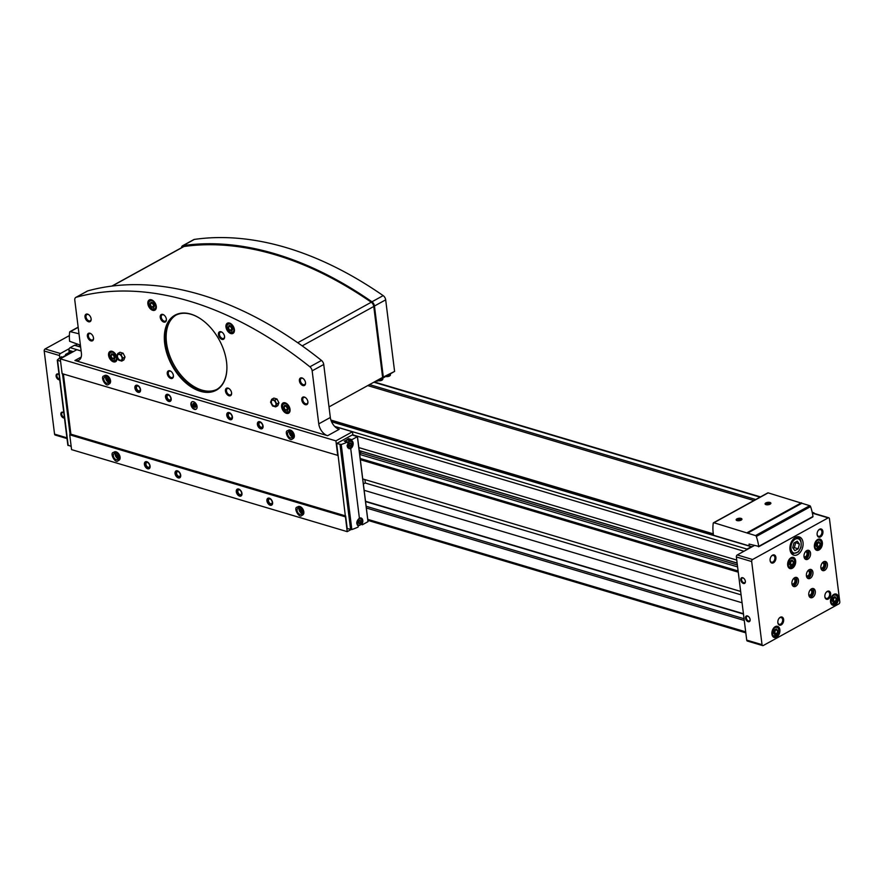 <?xml version="1.0" encoding="UTF-8"?>
<svg xmlns="http://www.w3.org/2000/svg" width="884" height="884" viewBox="0 0 884 884"><rect width="100%" height="100%" fill="white"/><g stroke="black" fill="none" stroke-linecap="round" stroke-linejoin="round"><path stroke-width="1.33" d="M789.268 564.058L790.02 561.097L792.108 559.948L793.445 561.76L792.705 564.721L790.616 565.87L789.268 564.058M773.511 632.988L774.251 630.027L776.34 628.878L777.688 630.69L776.937 633.651L774.848 634.8L773.511 632.988M815.987 545.771L816.739 542.809L818.827 541.66L820.164 543.472L819.413 546.434L817.324 547.583L815.987 545.771M832.109 600.722L832.85 597.75L834.938 596.601L836.286 598.413L835.535 601.385L833.446 602.534L832.109 600.722M792.716 547.737L793.909 542.997L797.246 541.152L799.39 544.058L798.197 548.798L794.86 550.644L792.716 547.737M762.66 645.596A1.591 1.05 -73.4 0 1 762.03 644.668L751.676 561.539A1.591 1.05 -73.4 0 1 752.582 559.506L828.186 517.869A1.591 1.05 -73.4 0 1 829.446 518.709L839.8 601.849A1.591 1.05 -73.4 0 1 838.894 603.882L763.29 645.508A1.591 1.05 -73.4 0 1 762.66 645.596L747.345 641.044A1.591 1.05 -73.4 0 1 746.715 640.115L736.361 556.975A1.591 1.05 -73.4 0 1 737.267 554.942L746.074 550.091A2.122 1.392 -73.4 0 1 746.969 549.097L751.312 546.699A1.061 0.696 -73.4 0 1 751.997 546.831L754.229 545.605M746.074 550.091L751.997 546.831M812.473 513.538L812.871 513.317A1.591 1.05 -73.4 0 1 813.501 513.228L828.816 517.781M812.374 513.074L812.805 512.842A2.122 1.392 -73.4 0 1 813.656 512.72A2.122 1.392 -73.4 0 1 814.385 513.493M69.173 352.451L68.919 350.362A2.122 1.392 -73.4 0 1 69.228 348.661A2.122 1.392 -73.4 0 1 70.123 347.655L74.466 345.268A1.061 0.696 -73.4 0 1 75.151 345.401M736.748 560.069L358.827 447.591M744.262 620.457L366.341 507.991M744.052 618.734L366.131 506.267M737.355 564.964L360.23 452.73L360.473 454.663L359.755 455.05M740.648 591.418L362.727 478.94M738.25 572.158L360.329 459.691M738.096 570.965L360.186 458.487M737.599 566.898L360.473 454.663M75.284 345.324L77.383 344.174M59.814 357.909L59.515 355.545A1.591 1.05 -73.4 0 1 60.421 353.512L69.228 348.661M67.029 438.574L55.184 435.05A1.591 1.05 -73.4 0 1 54.554 434.121L44.2 350.992A1.591 1.05 -73.4 0 1 45.106 348.959L69.383 335.589M59.692 379.722A3.182 1.989 61.2 0 1 56.123 376.252A3.182 1.989 61.2 0 1 58.896 374.407A3.182 1.989 61.2 0 1 59.051 374.529A2.608 1.635 61.2 0 0 57.537 374.341A2.608 1.635 61.2 0 0 57.206 377.081A2.608 1.635 61.2 0 0 59.615 379.037M64.455 417.955A3.182 1.989 61.2 0 1 60.886 414.474A3.182 1.989 61.2 0 1 63.659 412.64A3.182 1.989 61.2 0 1 63.814 412.751A2.608 1.635 61.2 0 0 62.3 412.563A2.608 1.635 61.2 0 0 61.968 415.314A2.608 1.635 61.2 0 0 64.366 417.259M745.356 581.285A3.182 1.989 61.2 0 1 745.378 581.473A3.182 1.989 61.2 0 1 743.024 583.307A3.182 1.989 61.2 0 1 740.748 579.175A3.182 1.989 61.2 0 1 743.554 578.169A3.182 1.989 61.2 0 1 745.356 581.285A2.608 1.635 61.2 0 1 744.715 582.666A2.608 1.635 61.2 0 1 742.019 581.175A2.608 1.635 61.2 0 1 742.195 578.103A2.608 1.635 61.2 0 1 743.709 578.291M750.118 619.507A3.182 1.989 61.2 0 1 750.14 619.706A3.182 1.989 61.2 0 1 747.787 621.529A3.182 1.989 61.2 0 1 745.51 617.397A3.182 1.989 61.2 0 1 748.317 616.391A3.182 1.989 61.2 0 1 750.118 619.507A2.608 1.635 61.2 0 1 749.466 620.888A2.608 1.635 61.2 0 1 746.781 619.397A2.608 1.635 61.2 0 1 746.958 616.325A2.608 1.635 61.2 0 1 748.472 616.513M817.722 539.461A5.834 3.834 106.6 0 0 814.385 545.284A5.834 3.834 106.6 0 0 816.717 550.301A5.834 3.834 106.6 0 0 822.054 545.804A5.834 3.834 106.6 0 0 820.043 539.13A5.834 3.834 106.6 0 0 817.722 539.461M775.246 626.668A5.834 3.834 106.6 0 0 771.909 632.502A5.834 3.834 106.6 0 0 774.24 637.519A5.834 3.834 106.6 0 0 779.577 633.021A5.834 3.834 106.6 0 0 777.566 626.336A5.834 3.834 106.6 0 0 775.246 626.668M791.014 557.738A5.834 3.834 106.6 0 0 787.666 563.572A5.834 3.834 106.6 0 0 790.009 568.589A5.834 3.834 106.6 0 0 795.346 564.091A5.834 3.834 106.6 0 0 793.335 557.406A5.834 3.834 106.6 0 0 791.014 557.738M833.844 594.402A5.834 3.834 106.6 0 0 830.507 600.236A5.834 3.834 106.6 0 0 832.839 605.242A5.834 3.834 106.6 0 0 838.176 600.755A5.834 3.834 106.6 0 0 836.165 594.07A5.834 3.834 106.6 0 0 833.844 594.402M795.445 537.439A9.536 6.276 106.6 0 0 789.976 546.975A9.536 6.276 106.6 0 0 793.788 555.174A9.536 6.276 106.6 0 0 802.528 547.826A9.536 6.276 106.6 0 0 799.235 536.886A9.536 6.276 106.6 0 0 795.445 537.439M780.263 617.275A4.243 2.785 106.6 0 0 779.003 618.413A4.243 2.785 106.6 0 0 777.821 622.391A4.243 2.785 106.6 0 0 781.058 624.999A4.243 2.785 106.6 0 0 783.644 619.596A4.243 2.785 106.6 0 0 780.263 617.275M772.528 555.163A4.243 2.785 106.6 0 0 771.257 556.301A4.243 2.785 106.6 0 0 770.074 560.279A4.243 2.785 106.6 0 0 773.323 562.876A4.243 2.785 106.6 0 0 775.909 557.484A4.243 2.785 106.6 0 0 772.528 555.163M819.545 529.262A4.243 2.785 106.6 0 0 818.286 530.411A4.243 2.785 106.6 0 0 817.103 534.378A4.243 2.785 106.6 0 0 820.352 536.986A4.243 2.785 106.6 0 0 822.927 531.593A4.243 2.785 106.6 0 0 819.545 529.262M827.291 591.374A4.243 2.785 106.6 0 0 826.021 592.523A4.243 2.785 106.6 0 0 824.838 596.49A4.243 2.785 106.6 0 0 828.087 599.098A4.243 2.785 106.6 0 0 830.673 593.705A4.243 2.785 106.6 0 0 827.291 591.374M811.512 588.832A4.774 3.138 106.6 0 0 808.772 593.606A4.774 3.138 106.6 0 0 810.683 597.706A4.774 3.138 106.6 0 0 815.048 594.026A4.774 3.138 106.6 0 0 813.402 588.567A4.774 3.138 106.6 0 0 811.512 588.832M823.601 561.76A4.774 3.138 106.6 0 0 820.86 566.522A4.774 3.138 106.6 0 0 822.772 570.622A4.774 3.138 106.6 0 0 827.137 566.953A4.774 3.138 106.6 0 0 825.49 561.484A4.774 3.138 106.6 0 0 823.601 561.76M806.749 550.61A4.774 3.138 106.6 0 0 804.009 555.384A4.774 3.138 106.6 0 0 805.921 559.484A4.774 3.138 106.6 0 0 810.285 555.804A4.774 3.138 106.6 0 0 808.639 550.334A4.774 3.138 106.6 0 0 806.749 550.61M794.661 577.694A4.774 3.138 106.6 0 0 791.92 582.457A4.774 3.138 106.6 0 0 793.832 586.567A4.774 3.138 106.6 0 0 798.197 582.888A4.774 3.138 106.6 0 0 796.55 577.418A4.774 3.138 106.6 0 0 794.661 577.694M809.125 569.727A4.774 3.138 106.6 0 0 806.396 574.49A4.774 3.138 106.6 0 0 808.308 578.6A4.774 3.138 106.6 0 0 812.672 574.92A4.774 3.138 106.6 0 0 811.026 569.451A4.774 3.138 106.6 0 0 809.125 569.727M806.385 575.606A2.608 1.713 106.6 0 0 806.893 575.915A2.608 1.713 106.6 0 0 809.28 573.915A2.608 1.713 106.6 0 0 808.385 570.92A2.608 1.713 106.6 0 0 807.788 570.909M806.462 576.136A3.182 2.088 106.6 0 0 810.053 574.136A3.182 2.088 106.6 0 0 808.142 570.5M807.545 578.191A4.774 3.138 106.6 0 0 811.059 574.434A4.774 3.138 106.6 0 0 810.175 569.373M791.92 583.573A2.608 1.713 106.6 0 0 792.429 583.882A2.608 1.713 106.6 0 0 794.815 581.882A2.608 1.713 106.6 0 0 793.909 578.887A2.608 1.713 106.6 0 0 793.313 578.876M791.987 584.114A3.182 2.088 106.6 0 0 795.589 582.103A3.182 2.088 106.6 0 0 793.666 578.467M793.081 586.158A4.774 3.138 106.6 0 0 796.594 582.401A4.774 3.138 106.6 0 0 795.699 577.34M804.009 556.489A2.608 1.713 106.6 0 0 804.517 556.809A2.608 1.713 106.6 0 0 806.904 554.798A2.608 1.713 106.6 0 0 805.998 551.815A2.608 1.713 106.6 0 0 805.401 551.793M804.075 557.03A3.182 2.088 106.6 0 0 807.678 555.03A3.182 2.088 106.6 0 0 805.755 551.384M805.169 559.075A4.774 3.138 106.6 0 0 808.683 555.329A4.774 3.138 106.6 0 0 807.788 550.268M820.849 567.639A2.608 1.713 106.6 0 0 821.369 567.948A2.608 1.713 106.6 0 0 823.755 565.937A2.608 1.713 106.6 0 0 822.849 562.953A2.608 1.713 106.6 0 0 822.253 562.942M820.927 568.169A3.182 2.088 106.6 0 0 824.529 566.169A3.182 2.088 106.6 0 0 822.606 562.533M822.021 570.224A4.774 3.138 106.6 0 0 825.534 566.467A4.774 3.138 106.6 0 0 824.639 561.406M808.761 594.722A2.608 1.713 106.6 0 0 809.28 595.031A2.608 1.713 106.6 0 0 811.667 593.02A2.608 1.713 106.6 0 0 810.761 590.037A2.608 1.713 106.6 0 0 810.164 590.015M808.838 595.252A3.182 2.088 106.6 0 0 812.44 593.252A3.182 2.088 106.6 0 0 810.518 589.606M809.932 597.297A4.774 3.138 106.6 0 0 813.446 593.551A4.774 3.138 106.6 0 0 812.551 588.49M824.827 596.302A3.525 2.321 106.6 0 0 826.242 598.424A3.525 2.321 106.6 0 0 829.468 595.706A3.525 2.321 106.6 0 0 828.253 591.672A3.525 2.321 106.6 0 0 826.849 591.871A3.525 2.321 106.6 0 0 825.91 592.678M817.092 534.179A3.525 2.321 106.6 0 0 818.507 536.312A3.525 2.321 106.6 0 0 821.722 533.593A3.525 2.321 106.6 0 0 820.518 529.56A3.525 2.321 106.6 0 0 819.114 529.759A3.525 2.321 106.6 0 0 818.175 530.566M770.074 560.08A3.525 2.321 106.6 0 0 771.478 562.202A3.525 2.321 106.6 0 0 774.704 559.484A3.525 2.321 106.6 0 0 773.489 555.45A3.525 2.321 106.6 0 0 772.086 555.649A3.525 2.321 106.6 0 0 771.146 556.456M777.809 622.192A3.525 2.321 106.6 0 0 779.213 624.314A3.525 2.321 106.6 0 0 782.439 621.607A3.525 2.321 106.6 0 0 781.224 617.562A3.525 2.321 106.6 0 0 779.821 617.761A3.525 2.321 106.6 0 0 778.881 618.579M795.125 542.323L799.39 544.058M795.567 542.92L794.373 547.66L798.197 548.798M794.373 547.66L793.147 548.334M833.667 597.308L836.286 598.413M833.988 597.739L833.236 600.7L835.535 601.385M833.236 600.7L832.43 601.142M817.545 542.356L820.164 543.472M817.866 542.787L817.125 545.748L819.413 546.434M817.125 545.748L816.308 546.202M775.069 629.574L777.688 630.69M775.39 630.005L774.638 632.966L776.937 633.651M774.638 632.966L773.82 633.419M790.837 560.644L793.445 561.76M791.158 561.075L790.406 564.036L792.705 564.721M790.406 564.036L789.589 564.489M78.985 333.787L70.3 331.666A1.061 0.663 -118.8 0 0 69.659 332.119A38.167 23.923 -118.8 0 0 69.626 341.301L79.416 344.782L79.88 346.694M812.584 516.941L812.971 516.499A38.167 23.923 -118.8 0 0 810.573 506.598A1.061 0.663 -118.8 0 0 809.755 505.703L768.163 492.863A1.061 0.663 -118.8 0 0 767.533 493.217M749.068 545.848L749.068 544.069L758.715 546.378A38.167 23.923 -118.8 0 0 756.306 536.477A1.061 0.663 -118.8 0 0 755.489 535.582L713.907 522.742A1.061 0.663 -118.8 0 0 713.255 523.184A38.167 23.923 -118.8 0 0 713.233 533.406L713.465 535.251M741.146 520.112A2.917 1.216 172.9 0 1 736.538 520.367A2.917 1.216 172.9 0 1 738.891 518.278A2.917 1.216 172.9 0 1 741.676 519.726A2.917 1.216 172.9 0 1 741.146 520.112M770.086 504.178A2.917 1.216 172.9 0 1 765.478 504.433A2.917 1.216 172.9 0 1 767.82 502.344A2.917 1.216 172.9 0 1 770.616 503.792A2.917 1.216 172.9 0 1 770.086 504.178M747.488 533.207L801.755 503.327M753.908 500.532L367.711 385.59L753.908 500.521M713.289 533.848L330.903 420.055M765.621 504.51A2.652 1.105 172.9 0 1 765.378 504.123A2.652 1.105 172.9 0 1 767.864 502.687A2.652 1.105 172.9 0 1 770.638 503.46A2.652 1.105 172.9 0 1 770.494 503.902M766.019 504.653A2.652 1.105 172.9 0 1 770.141 504.145M769.312 504.499L766.782 504.786M736.681 520.444A2.652 1.105 172.9 0 1 736.438 520.057A2.652 1.105 172.9 0 1 738.936 518.621A2.652 1.105 172.9 0 1 741.698 519.394A2.652 1.105 172.9 0 1 741.554 519.836M737.079 520.588A2.652 1.105 172.9 0 1 741.212 520.079M740.372 520.433L737.842 520.731M290.04 409.336A5.834 3.658 61.2 0 1 288.637 413.193A5.834 3.658 61.2 0 1 282.626 409.844A5.834 3.658 61.2 0 1 283.013 402.971A5.834 3.658 61.2 0 1 287.278 404.076A5.834 3.658 61.2 0 1 290.04 409.336M234.393 329.555A5.834 3.658 61.2 0 1 232.989 333.412A5.834 3.658 61.2 0 1 226.978 330.063A5.834 3.658 61.2 0 1 227.365 323.201A5.834 3.658 61.2 0 1 231.63 324.306A5.834 3.658 61.2 0 1 234.393 329.555M156.291 306.317A5.834 3.658 61.2 0 1 154.888 310.173A5.834 3.658 61.2 0 1 148.877 306.825A5.834 3.658 61.2 0 1 149.263 299.952A5.834 3.658 61.2 0 1 153.529 301.057A5.834 3.658 61.2 0 1 156.291 306.317M116.997 357.843A5.834 3.658 61.2 0 1 115.594 361.689A5.834 3.658 61.2 0 1 109.583 358.351A5.834 3.658 61.2 0 1 109.97 351.478A5.834 3.658 61.2 0 1 114.235 352.583A5.834 3.658 61.2 0 1 116.997 357.843M226.547 361.921A42.83 26.852 61.2 0 1 226.801 364.562A42.83 26.852 61.2 0 1 195.154 389.214A42.83 26.852 61.2 0 1 164.512 333.577A42.83 26.852 61.2 0 1 202.281 320.019A42.83 26.852 61.2 0 1 226.547 361.921M173.397 375.545A4.243 2.663 61.2 0 1 173.419 375.799A4.243 2.663 61.2 0 1 170.28 378.242A4.243 2.663 61.2 0 1 167.253 372.739A4.243 2.663 61.2 0 1 170.988 371.391A4.243 2.663 61.2 0 1 173.397 375.545A3.525 2.21 61.2 0 1 172.524 377.446A3.525 2.21 61.2 0 1 168.888 375.424A3.525 2.21 61.2 0 1 169.12 371.28A3.525 2.21 61.2 0 1 171.187 371.545M231.586 392.861A4.243 2.663 61.2 0 1 231.608 393.126A4.243 2.663 61.2 0 1 228.47 395.568A4.243 2.663 61.2 0 1 225.442 390.054A4.243 2.663 61.2 0 1 229.177 388.706A4.243 2.663 61.2 0 1 231.586 392.861A3.525 2.21 61.2 0 1 230.713 394.761A3.525 2.21 61.2 0 1 227.077 392.739A3.525 2.21 61.2 0 1 227.31 388.595A3.525 2.21 61.2 0 1 229.376 388.861M224.558 336.484A4.243 2.663 61.2 0 1 224.58 336.738A4.243 2.663 61.2 0 1 221.453 339.18A4.243 2.663 61.2 0 1 218.414 333.677A4.243 2.663 61.2 0 1 222.16 332.329A4.243 2.663 61.2 0 1 224.558 336.484A3.525 2.21 61.2 0 1 223.685 338.384A3.525 2.21 61.2 0 1 220.05 336.362A3.525 2.21 61.2 0 1 220.282 332.207A3.525 2.21 61.2 0 1 222.348 332.483M166.369 319.157A4.243 2.663 61.2 0 1 166.391 319.422A4.243 2.663 61.2 0 1 163.264 321.864A4.243 2.663 61.2 0 1 160.225 316.35A4.243 2.663 61.2 0 1 163.971 315.013A4.243 2.663 61.2 0 1 166.369 319.157A3.525 2.21 61.2 0 1 165.496 321.069A3.525 2.21 61.2 0 1 161.86 319.047A3.525 2.21 61.2 0 1 162.092 314.892A3.525 2.21 61.2 0 1 164.159 315.168M93.505 337.964A4.243 2.663 61.2 0 1 93.538 338.229A4.243 2.663 61.2 0 1 90.4 340.671A4.243 2.663 61.2 0 1 87.372 335.158A4.243 2.663 61.2 0 1 91.107 333.821A4.243 2.663 61.2 0 1 93.505 337.964M305.51 382.661A4.243 2.663 61.2 0 1 305.544 382.916A4.243 2.663 61.2 0 1 302.405 385.358A4.243 2.663 61.2 0 1 299.378 379.855A4.243 2.663 61.2 0 1 303.113 378.507A4.243 2.663 61.2 0 1 305.51 382.661A3.525 2.21 61.2 0 1 304.637 384.562A3.525 2.21 61.2 0 1 301.002 382.54A3.525 2.21 61.2 0 1 301.245 378.385A3.525 2.21 61.2 0 1 303.311 378.661M307.897 401.767A4.243 2.663 61.2 0 1 307.919 402.032A4.243 2.663 61.2 0 1 304.781 404.474A4.243 2.663 61.2 0 1 301.753 398.96A4.243 2.663 61.2 0 1 305.488 397.623A4.243 2.663 61.2 0 1 307.897 401.767A3.525 2.21 61.2 0 1 307.024 403.679A3.525 2.21 61.2 0 1 303.389 401.656A3.525 2.21 61.2 0 1 303.621 397.502A3.525 2.21 61.2 0 1 305.687 397.767M91.129 318.859A4.243 2.663 61.2 0 1 91.151 319.113A4.243 2.663 61.2 0 1 88.024 321.555A4.243 2.663 61.2 0 1 84.986 316.052A4.243 2.663 61.2 0 1 88.72 314.704A4.243 2.663 61.2 0 1 91.129 318.859A3.525 2.21 61.2 0 1 90.256 320.759A3.525 2.21 61.2 0 1 86.621 318.737A3.525 2.21 61.2 0 1 86.853 314.582A3.525 2.21 61.2 0 1 88.919 314.859M327.599 435.702A10.597 6.641 -118.8 0 1 318.759 423.867L312.151 370.849A4.243 2.663 -118.8 0 0 309.897 366.816A398.596 249.896 -118.8 0 0 76.179 297.267A4.243 2.663 -118.8 0 0 75.814 297.411A4.243 2.663 -118.8 0 0 74.797 300.217L81.405 353.224A10.597 6.641 -118.8 0 1 78.864 360.23A10.597 6.641 -118.8 0 1 74.93 360.506L327.599 435.702L339.18 429.326A10.597 6.641 -118.8 0 1 330.329 417.491L323.732 364.473A4.243 2.663 -118.8 0 0 321.478 360.44A398.596 249.896 -118.8 0 0 87.759 290.891A4.243 2.663 -118.8 0 0 87.394 291.035A4.243 2.663 -118.8 0 0 87.074 291.267M123.075 353.202L119.981 352.285L117.804 353.478L116.677 356.363L118.644 360.164L121.738 361.092L123.904 359.898L125.031 357.014L123.075 353.202L120.898 354.396L117.804 353.478M276.968 399.004L273.874 398.087L271.708 399.281L270.57 402.165L272.537 405.966L275.631 406.894L277.797 405.69L278.935 402.806L276.968 399.004L274.802 400.198L271.708 399.281M364.904 479.592L365.313 482.896L363.357 483.968M334.749 426.475L352.473 431.746L352.904 435.193M350.86 529.649L347.213 531.649L338.108 455.481L62.112 373.645L60.267 358.838L76.831 349.71L81.118 350.992M361.379 451.304L360.23 452.73M345.368 516.842L69.725 434.806L71.571 449.624L347.213 531.649M351.18 443.89L350.384 442.807L349.125 443.492L348.683 445.271L349.478 446.365L350.738 445.669L351.18 443.89L349.578 443.414L349.125 445.193L350.738 445.669M360.827 521.295L360.02 520.212L358.771 520.897L358.318 522.676L359.125 523.759L360.374 523.074L360.827 521.295L359.213 520.82L358.771 522.599L360.374 523.074M344.252 441.028L347.909 442.785L347.511 442A33.923 14.188 172.9 0 1 341.235 444.486L336.627 443.536L352.175 434.972L357.39 436.652L351.909 439.668L348.539 438.663L344.649 441.149M367.987 521.693L357.39 436.652L368.042 521.626L362.495 524.72L362.131 523.936A4.243 2.785 -73.4 0 0 361.092 518.013A4.243 2.785 -73.4 0 0 359.401 518.256C356.418 520.93 356.031 523.505 358.274 525.991L358.108 527.052A33.923 14.188 172.9 0 1 351.832 529.538L347.213 528.588L345.732 516.643M351.909 439.668L351.766 440.74A4.243 2.785 -73.4 0 1 353.114 444.508A4.243 2.785 -73.4 0 1 350.716 448.497L348.97 448.718L347.909 442.785M72.93 351.865L71.04 351.423L65.549 354.451L65.405 355.512A4.243 2.785 -73.4 0 1 65.803 355.788M197.066 406.452A4.243 2.663 61.2 0 1 196.049 409.259A4.243 2.663 61.2 0 1 191.673 406.828A4.243 2.663 61.2 0 1 191.961 401.822A4.243 2.663 61.2 0 1 195.055 402.629A4.243 2.663 61.2 0 1 197.066 406.452M103.969 375.954L104.798 375.501A4.774 2.995 61.2 0 1 108.29 376.396A4.774 2.995 61.2 0 1 110.544 380.706A4.774 2.995 61.2 0 1 109.395 383.855L108.566 384.319A4.774 2.995 -118.8 0 0 109.439 379.943A4.774 2.995 -118.8 0 0 105.771 375.844L105.627 377.114C108.522 379.987 109.285 381.976 107.903 383.103A3.392 2.122 -118.8 0 1 104.4 381.159A3.392 2.122 -118.8 0 1 104.632 377.159L105.881 377.07L105.693 375.822A4.774 2.995 -118.8 0 0 103.969 375.954C99.804 376.451 105.837 387.579 108.566 384.319M287.731 430.641L288.56 430.188A4.774 2.995 61.2 0 1 292.052 431.094A4.774 2.995 61.2 0 1 294.306 435.392A4.774 2.995 61.2 0 1 293.156 438.541L292.328 439.005A4.774 2.995 -118.8 0 0 293.19 434.63A4.774 2.995 -118.8 0 0 289.532 430.541L289.377 431.812C292.284 434.674 293.046 436.663 291.665 437.79A3.392 2.122 -118.8 0 1 288.162 435.845A3.392 2.122 -118.8 0 1 288.394 431.856L289.643 431.768L289.444 430.508A4.774 2.995 -118.8 0 0 287.731 430.641C283.565 431.138 289.598 442.265 292.328 439.005M140.556 389.634A3.923 2.464 61.2 0 1 140.578 389.877A3.923 2.464 61.2 0 1 137.683 392.131A3.923 2.464 61.2 0 1 134.876 387.037A3.923 2.464 61.2 0 1 138.335 385.8A3.923 2.464 61.2 0 1 140.556 389.634M171.187 398.75A3.923 2.464 61.2 0 1 171.209 398.993A3.923 2.464 61.2 0 1 168.314 401.248A3.923 2.464 61.2 0 1 165.507 396.154A3.923 2.464 61.2 0 1 168.966 394.916A3.923 2.464 61.2 0 1 171.187 398.75M263.067 426.099A3.923 2.464 61.2 0 1 263.089 426.331A3.923 2.464 61.2 0 1 260.194 428.596A3.923 2.464 61.2 0 1 257.388 423.502A3.923 2.464 61.2 0 1 260.846 422.254A3.923 2.464 61.2 0 1 263.067 426.099M232.437 416.983A3.923 2.464 61.2 0 1 232.459 417.226A3.923 2.464 61.2 0 1 229.564 419.48A3.923 2.464 61.2 0 1 226.757 414.386A3.923 2.464 61.2 0 1 230.216 413.137A3.923 2.464 61.2 0 1 232.437 416.983M337.754 455.68L335.909 440.873L352.473 431.746M60.267 358.838L335.909 440.873M297.245 507.096L298.085 506.631A4.774 2.995 61.2 0 1 301.566 507.538A4.774 2.995 61.2 0 1 303.831 511.836A4.774 2.995 61.2 0 1 302.682 514.996L301.853 515.449A4.774 2.995 -118.8 0 0 302.715 511.085A4.774 2.995 -118.8 0 0 299.057 506.985L298.88 508.245L298.969 506.963A4.774 2.995 -118.8 0 0 297.245 507.096C293.079 507.582 299.123 518.709 301.853 515.449M113.484 452.409L114.323 451.945A4.774 2.995 61.2 0 1 117.815 452.851A4.774 2.995 61.2 0 1 120.069 457.15A4.774 2.995 61.2 0 1 118.92 460.31L118.091 460.763A4.774 2.995 -118.8 0 0 118.953 456.398A4.774 2.995 -118.8 0 0 115.296 452.299L115.13 453.558L115.207 452.276A4.774 2.995 -118.8 0 0 113.484 452.409C109.329 452.895 115.362 464.023 118.091 460.763M272.592 502.543A3.923 2.464 61.2 0 1 272.615 502.786A3.923 2.464 61.2 0 1 269.708 505.04A3.923 2.464 61.2 0 1 266.902 499.946A3.923 2.464 61.2 0 1 270.36 498.709A3.923 2.464 61.2 0 1 272.592 502.543M180.712 475.194A3.923 2.464 61.2 0 1 180.734 475.437A3.923 2.464 61.2 0 1 177.828 477.703A3.923 2.464 61.2 0 1 175.021 472.608A3.923 2.464 61.2 0 1 178.48 471.36A3.923 2.464 61.2 0 1 180.712 475.194M150.081 466.078A3.923 2.464 61.2 0 1 150.103 466.321A3.923 2.464 61.2 0 1 147.208 468.586A3.923 2.464 61.2 0 1 144.401 463.492A3.923 2.464 61.2 0 1 147.86 462.244A3.923 2.464 61.2 0 1 150.081 466.078M241.962 493.427A3.923 2.464 61.2 0 1 241.984 493.67A3.923 2.464 61.2 0 1 239.089 495.924A3.923 2.464 61.2 0 1 236.282 490.83A3.923 2.464 61.2 0 1 239.741 489.592A3.923 2.464 61.2 0 1 241.962 493.427M69.725 434.806L70.886 434.177L345.644 515.936M70.886 434.177L63.394 374.031M338.108 455.481L336.627 443.536M70.09 434.608L62.51 373.766M60.587 361.39L57.361 360.009A33.923 14.188 172.9 0 1 61.361 356.838L61.714 357.611M71.173 446.431L67.957 445.061M241.973 493.559A3.602 2.254 61.2 0 1 239.277 495.526A3.602 2.254 61.2 0 1 236.724 490.885A3.602 2.254 61.2 0 1 239.818 489.659M241.641 493.15A3.182 1.989 61.2 0 1 241.663 493.349A3.182 1.989 61.2 0 1 239.31 495.173A3.182 1.989 61.2 0 1 237.034 491.04A3.182 1.989 61.2 0 1 239.84 490.034A3.182 1.989 61.2 0 1 241.641 493.15A2.608 1.635 61.2 0 1 240.989 494.532A2.608 1.635 61.2 0 1 238.304 493.04A2.608 1.635 61.2 0 1 238.481 489.968A2.608 1.635 61.2 0 1 239.995 490.156M150.092 466.222A3.602 2.254 61.2 0 1 147.396 468.177A3.602 2.254 61.2 0 1 144.843 463.548A3.602 2.254 61.2 0 1 147.948 462.31M149.761 465.802A3.182 1.989 61.2 0 1 149.783 466.001A3.182 1.989 61.2 0 1 147.429 467.835A3.182 1.989 61.2 0 1 145.153 463.702A3.182 1.989 61.2 0 1 147.959 462.697A3.182 1.989 61.2 0 1 149.761 465.802A2.608 1.635 61.2 0 1 149.109 467.183A2.608 1.635 61.2 0 1 146.424 465.691A2.608 1.635 61.2 0 1 146.6 462.619A2.608 1.635 61.2 0 1 148.114 462.818M180.723 475.338A3.602 2.254 61.2 0 1 178.027 477.294A3.602 2.254 61.2 0 1 175.474 472.653A3.602 2.254 61.2 0 1 178.568 471.426M180.391 474.918A3.182 1.989 61.2 0 1 180.402 475.117A3.182 1.989 61.2 0 1 178.06 476.951A3.182 1.989 61.2 0 1 175.783 472.818A3.182 1.989 61.2 0 1 178.59 471.813A3.182 1.989 61.2 0 1 180.391 474.918A2.608 1.635 61.2 0 1 179.739 476.299A2.608 1.635 61.2 0 1 177.054 474.807A2.608 1.635 61.2 0 1 177.231 471.736A2.608 1.635 61.2 0 1 178.745 471.934M272.603 502.676A3.602 2.254 61.2 0 1 269.907 504.642A3.602 2.254 61.2 0 1 267.355 500.001A3.602 2.254 61.2 0 1 270.449 498.764M272.272 502.267A3.182 1.989 61.2 0 1 272.283 502.455A3.182 1.989 61.2 0 1 269.94 504.289A3.182 1.989 61.2 0 1 267.664 500.156A3.182 1.989 61.2 0 1 270.471 499.151A3.182 1.989 61.2 0 1 272.272 502.267A2.608 1.635 61.2 0 1 271.62 503.648A2.608 1.635 61.2 0 1 268.935 502.156A2.608 1.635 61.2 0 1 269.101 499.084A2.608 1.635 61.2 0 1 270.626 499.272M232.448 417.115A3.602 2.254 61.2 0 1 229.752 419.071A3.602 2.254 61.2 0 1 227.199 414.441A3.602 2.254 61.2 0 1 230.304 413.204M232.116 416.696A3.182 1.989 61.2 0 1 232.138 416.894A3.182 1.989 61.2 0 1 229.785 418.729A3.182 1.989 61.2 0 1 227.508 414.596A3.182 1.989 61.2 0 1 230.315 413.59A3.182 1.989 61.2 0 1 232.116 416.696A2.608 1.635 61.2 0 1 231.475 418.088A2.608 1.635 61.2 0 1 228.779 416.585A2.608 1.635 61.2 0 1 228.956 413.513A2.608 1.635 61.2 0 1 230.47 413.712M263.078 426.232A3.602 2.254 61.2 0 1 260.382 428.188A3.602 2.254 61.2 0 1 257.83 423.558A3.602 2.254 61.2 0 1 260.924 422.32M262.747 425.812A3.182 1.989 61.2 0 1 262.769 426.011A3.182 1.989 61.2 0 1 260.415 427.845A3.182 1.989 61.2 0 1 258.139 423.712A3.182 1.989 61.2 0 1 260.946 422.707A3.182 1.989 61.2 0 1 262.747 425.812A2.608 1.635 61.2 0 1 262.095 427.193A2.608 1.635 61.2 0 1 259.41 425.701A2.608 1.635 61.2 0 1 259.587 422.629A2.608 1.635 61.2 0 1 261.1 422.828M171.198 398.883A3.602 2.254 61.2 0 1 168.501 400.85A3.602 2.254 61.2 0 1 165.949 396.209A3.602 2.254 61.2 0 1 169.043 394.971M170.866 398.474A3.182 1.989 61.2 0 1 170.888 398.662A3.182 1.989 61.2 0 1 168.535 400.496A3.182 1.989 61.2 0 1 166.258 396.363A3.182 1.989 61.2 0 1 169.065 395.358A3.182 1.989 61.2 0 1 170.866 398.474A2.608 1.635 61.2 0 1 170.214 399.855A2.608 1.635 61.2 0 1 167.529 398.364A2.608 1.635 61.2 0 1 167.706 395.292A2.608 1.635 61.2 0 1 169.22 395.479M140.578 389.767A3.602 2.254 61.2 0 1 137.871 391.734A3.602 2.254 61.2 0 1 135.318 387.093A3.602 2.254 61.2 0 1 138.423 385.866M140.236 389.358A3.182 1.989 61.2 0 1 140.258 389.557A3.182 1.989 61.2 0 1 137.904 391.38A3.182 1.989 61.2 0 1 135.639 387.247A3.182 1.989 61.2 0 1 138.434 386.242A3.182 1.989 61.2 0 1 140.236 389.358A2.608 1.635 61.2 0 1 139.595 390.739A2.608 1.635 61.2 0 1 136.898 389.247A2.608 1.635 61.2 0 1 137.075 386.175A2.608 1.635 61.2 0 1 138.6 386.363M118.08 458.111A3.602 2.254 61.2 0 1 115.727 453.835M118.069 457.735A3.182 1.989 61.2 0 1 116.036 454.033M117.749 456.376A2.608 1.635 61.2 0 1 117.008 455.028M108.555 381.667A3.602 2.254 61.2 0 1 106.202 377.38M108.555 381.291A3.182 1.989 61.2 0 1 106.511 377.59M108.235 379.932A2.608 1.635 61.2 0 1 107.483 378.584M292.317 436.353A3.602 2.254 61.2 0 1 289.963 432.066M292.306 435.978A3.182 1.989 61.2 0 1 290.272 432.276M291.985 434.619A2.608 1.635 61.2 0 1 291.245 433.271M301.842 512.797A3.602 2.254 61.2 0 1 299.488 508.521M301.831 512.433A3.182 1.989 61.2 0 1 299.798 508.72M301.51 511.074A2.608 1.635 61.2 0 1 300.77 509.725M351.766 440.74L348.395 439.735A4.243 2.785 -73.4 0 1 349.224 440.497M348.395 439.735L348.539 438.663M345.39 441.271A3.713 2.442 -73.4 0 1 347.931 440.11L350.76 440.961A3.713 2.442 -73.4 0 1 352.263 443.47M196.259 409.115A4.243 2.663 61.2 0 1 192.104 406.585A4.243 2.663 61.2 0 1 192.182 401.723M196.016 405.767A2.188 1.37 61.2 0 1 195.497 407.226A2.188 1.37 61.2 0 1 193.231 405.966A2.188 1.37 61.2 0 1 193.375 403.38A2.188 1.37 61.2 0 1 194.977 403.8A2.188 1.37 61.2 0 1 196.016 405.767M383.38 377.612L374.462 306.019L385.678 299.842L394.596 371.435L382.617 377.391L373.777 306.472A4.243 2.663 -118.8 0 0 371.269 302.24A397.535 249.233 -118.8 0 0 183.982 246.503A4.243 2.663 -118.8 0 0 183.386 246.702L111.826 286.107M382.617 377.391L329.014 406.905M385.678 299.842A4.243 2.663 -118.8 0 0 383.17 295.621A398.596 249.896 -118.8 0 0 194.336 239.42A4.243 2.663 -118.8 0 0 193.751 239.619L182.535 245.785A4.243 2.663 -118.8 0 0 181.485 247.741M374.462 306.019A4.243 2.663 -118.8 0 0 371.954 301.787A398.596 249.896 -118.8 0 0 183.121 245.597A4.243 2.663 -118.8 0 0 182.535 245.785M93.516 337.975A3.525 2.21 61.2 0 1 92.632 339.876A3.525 2.21 61.2 0 1 88.997 337.854A3.525 2.21 61.2 0 1 89.24 333.699A3.525 2.21 61.2 0 1 91.306 333.964M226.801 364.418A42.399 26.586 61.2 0 1 216.359 389.7A42.399 26.586 61.2 0 1 172.623 365.379A42.399 26.586 61.2 0 1 175.452 315.411A42.399 26.586 61.2 0 1 202.392 320.096M112.268 358.484L114.478 359.147L115.285 357.081L113.881 354.362L111.671 353.711L110.865 355.766L112.268 358.484L115.119 357.49M151.562 306.958L153.772 307.621L154.578 305.566L153.175 302.847L150.965 302.184L150.158 304.251L151.562 306.958L154.413 305.974M229.663 330.207L231.873 330.859L232.68 328.804L231.276 326.086L229.067 325.423L228.26 327.489L229.663 330.207L232.514 329.213M285.311 409.988L287.521 410.64L288.328 408.585L286.924 405.867L284.714 405.203L283.908 407.27L285.311 409.988L288.162 408.994M113.196 354.164L110.865 355.766M113.03 354.572L114.434 357.291M286.239 405.657L283.908 407.27M286.073 406.065L287.477 408.784M230.591 325.887L228.26 327.489M230.426 326.295L231.829 329.014M152.49 302.637L150.158 304.251M152.324 303.046L153.728 305.765M121.738 361.092L122.865 358.208L125.031 357.014M122.865 358.208L120.898 354.396M122.069 357.965A3.182 1.989 61.2 0 1 120.125 360.153A3.182 1.989 61.2 0 1 117.473 356.606A3.182 1.989 61.2 0 1 119.417 354.418A3.182 1.989 61.2 0 1 122.069 357.965M275.631 406.894L276.758 404.01L278.935 402.806M276.758 404.01L274.802 400.198M275.963 403.767A3.182 1.989 61.2 0 1 274.029 405.955A3.182 1.989 61.2 0 1 271.366 402.397A3.182 1.989 61.2 0 1 273.311 400.22A3.182 1.989 61.2 0 1 275.963 403.767M393.435 372.076L377.59 381.103L376.109 380.971M176.071 315.08A42.399 26.586 -118.8 0 0 169.231 354.318A42.399 26.586 -118.8 0 0 201.895 390.098A42.399 26.586 -118.8 0 0 216.967 389.347M106.522 375.368L105.693 375.822M106.61 375.391L105.771 375.844M290.284 430.055L289.444 430.508M290.361 430.077L289.532 430.541M116.047 451.812L115.207 452.276M116.124 451.834L115.296 452.299M299.798 506.499L298.969 506.963M299.886 506.521L299.057 506.985M195.541 405.634A1.525 0.961 61.2 0 1 195.143 406.662L194.845 404.275A1.525 0.961 61.2 0 1 195.541 405.634M194.027 406.331L195.143 406.662A1.525 0.961 61.2 0 1 194.027 406.331A1.525 0.961 61.2 0 1 193.331 404.971L194.027 406.331L195.508 405.513M193.74 403.944A1.525 0.961 61.2 0 1 194.845 404.275L193.74 403.944L193.331 404.971A1.525 0.961 61.2 0 1 193.74 403.944M194.679 407.226A2.133 1.337 61.2 0 1 194.104 406.927A2.133 1.337 61.2 0 1 192.889 404.706A2.133 1.337 61.2 0 1 194.27 403.402A2.133 1.337 61.2 0 1 195.983 405.8A2.133 1.337 61.2 0 1 194.679 407.226M194.723 404.209L193.331 404.971M790.837 558.699A4.663 3.061 106.6 0 0 788.871 566.522A4.663 3.061 106.6 0 0 794.385 563.495A4.663 3.061 106.6 0 0 790.837 558.699M775.069 627.629A4.663 3.061 106.6 0 0 773.102 635.452A4.663 3.061 106.6 0 0 778.616 632.425A4.663 3.061 106.6 0 0 775.069 627.629M817.556 540.422A4.663 3.061 106.6 0 0 815.578 548.246A4.663 3.061 106.6 0 0 821.092 545.207A4.663 3.061 106.6 0 0 817.556 540.422M833.667 595.363A4.663 3.061 106.6 0 0 831.7 603.186A4.663 3.061 106.6 0 0 837.214 600.148A4.663 3.061 106.6 0 0 833.667 595.363M795.224 539.207A7.426 4.873 106.6 0 0 792.086 551.66A7.426 4.873 106.6 0 0 800.86 546.831A7.426 4.873 106.6 0 0 795.224 539.207M740.648 591.429L364.904 479.603M760.063 497.139L373.866 382.208M755.721 499.526L369.523 384.595M743.963 551.262L352.86 434.873M73.295 351.666L68.919 350.362M745.687 631.828L367.766 519.361M743.466 614.06L365.545 501.582M743.433 613.739L365.512 501.261M742.063 602.778L364.142 490.3M741.079 594.855L365.158 482.984M359.202 450.652L737.123 563.13L359.202 450.619M737.112 563.031L359.191 450.553M746.969 549.097L334.66 426.386M81.118 350.926L70.123 347.655M751.312 546.699L331.566 421.779M80.643 347.103L74.466 345.268M45.106 348.959L60.421 353.512M54.554 434.121L66.93 437.812M44.2 350.992L59.515 355.545M752.582 559.506L737.267 554.942M828.186 517.869L812.871 513.317M762.03 644.668L746.715 640.115M751.676 561.539L736.361 556.975M790.661 552.124A8.475 5.58 106.6 0 0 792.871 553.793L798.44 551.87L800.992 547.34C801.666 541.339 800.572 538.08 797.711 537.538A8.475 5.58 106.6 0 0 794.948 537.737M831.17 603.86A5.304 3.481 106.6 0 0 832.22 604.512A5.304 3.481 106.6 0 0 836.01 602.645M837.402 597.982A5.304 3.481 106.6 0 0 835.247 594.346A5.304 3.481 106.6 0 0 834.01 594.313M788.34 567.196A5.304 3.481 106.6 0 0 789.39 567.848A5.304 3.481 106.6 0 0 793.18 565.981M794.561 561.329A5.304 3.481 106.6 0 0 792.418 557.693A5.304 3.481 106.6 0 0 791.18 557.66M772.572 636.126A5.304 3.481 106.6 0 0 773.622 636.778A5.304 3.481 106.6 0 0 777.412 634.911M778.793 630.259A5.304 3.481 106.6 0 0 776.649 626.623A5.304 3.481 106.6 0 0 775.412 626.59M815.048 548.92A5.304 3.481 106.6 0 0 816.109 549.572A5.304 3.481 106.6 0 0 819.888 547.693M821.28 543.041A5.304 3.481 106.6 0 0 819.125 539.406A5.304 3.481 106.6 0 0 817.888 539.373M70.3 331.666L78.179 327.334M747.201 532.654L801.468 502.775M747.466 533.008L801.733 503.129M713.907 522.742L768.163 492.863M758.715 546.378L812.971 516.499M756.306 536.477L810.573 506.598M755.489 535.582L809.755 505.703M350.307 447.636A3.392 2.232 -73.4 0 1 347.732 444.155A3.392 2.232 -73.4 0 1 351.744 441.945A3.392 2.232 -73.4 0 1 350.307 447.636M359.954 525.041A3.392 2.232 -73.4 0 1 357.379 521.56A3.392 2.232 -73.4 0 1 361.39 519.35A3.392 2.232 -73.4 0 1 359.954 525.041M351.832 529.538L341.235 444.486M359.401 518.256L350.716 448.497M74.93 360.506L81.184 357.059M68.19 445.547L57.593 360.495M61.361 356.838L63.007 357.335M65.549 354.451L67.294 354.97M350.605 529.593L340.008 444.541M65.405 355.512L65.991 355.688M362.131 523.936L361.346 523.704M62.941 357.202A3.713 2.442 -73.4 0 1 65.372 356.031L62.841 357.18M360.915 524.19A3.713 2.442 -73.4 0 1 359.755 525.262A3.713 2.442 -73.4 0 1 358.285 525.472A3.713 2.442 -73.4 0 1 356.782 522.61M358.904 518.588A3.713 2.442 -73.4 0 1 360.396 518.356A3.713 2.442 -73.4 0 1 361.899 520.875M351.268 446.785A3.713 2.442 -73.4 0 1 350.119 447.856A3.713 2.442 -73.4 0 1 348.639 448.066A3.713 2.442 -73.4 0 1 347.136 445.193M348.009 442.409A3.713 2.442 -73.4 0 1 350.76 440.961C353.003 442.917 352.838 445.216 350.241 447.845L347.732 447.801M309.897 366.816L321.478 360.44M312.151 370.849L323.732 364.473M76.179 297.267L87.759 290.891M318.759 423.867L330.329 417.491M373.777 306.472L302.184 345.887M371.269 302.24L297.709 342.749M183.982 246.503L112.135 286.062M371.954 301.787L383.17 295.621M183.121 245.597L194.336 239.42M116.821 360.142A5.304 3.326 61.2 0 1 116.069 360.827A5.304 3.326 61.2 0 1 112.511 360.097M109.671 354.937A5.304 3.326 61.2 0 1 110.953 351.545A5.304 3.326 61.2 0 1 111.936 351.279M116.445 357.423A4.663 2.928 61.2 0 1 111.848 359.567A4.663 2.928 61.2 0 1 110.942 352.285A4.663 2.928 61.2 0 1 116.445 357.423M156.114 308.615A5.304 3.326 61.2 0 1 155.363 309.312A5.304 3.326 61.2 0 1 151.805 308.582M148.965 303.411A5.304 3.326 61.2 0 1 150.247 300.019A5.304 3.326 61.2 0 1 151.23 299.753M155.739 305.908A4.663 2.928 61.2 0 1 151.142 308.041A4.663 2.928 61.2 0 1 150.236 300.759A4.663 2.928 61.2 0 1 155.739 305.908M234.205 331.865A5.304 3.326 61.2 0 1 233.453 332.55A5.304 3.326 61.2 0 1 229.906 331.82M227.055 326.66A5.304 3.326 61.2 0 1 228.348 323.268A5.304 3.326 61.2 0 1 229.332 322.992M233.84 329.146A4.663 2.928 61.2 0 1 229.232 331.29A4.663 2.928 61.2 0 1 228.326 324.008A4.663 2.928 61.2 0 1 233.84 329.146M289.853 411.635A5.304 3.326 61.2 0 1 289.101 412.331A5.304 3.326 61.2 0 1 285.554 411.601M282.703 406.43A5.304 3.326 61.2 0 1 283.996 403.038A5.304 3.326 61.2 0 1 284.979 402.772M289.488 408.927A4.663 2.928 61.2 0 1 284.88 411.06A4.663 2.928 61.2 0 1 283.974 403.778A4.663 2.928 61.2 0 1 289.488 408.927M377.479 380.208L377.59 381.103M376.772 380.606L376.849 381.192M382.75 378.264L382.838 379.026A2.917 1.216 172.9 0 1 382.054 380.009A2.917 1.216 172.9 0 1 378.518 380.595M382.441 379.755A2.597 1.083 172.9 0 1 381.866 380.231A2.597 1.083 172.9 0 1 378.363 380.684M390.341 374.087L390.441 374.838A2.917 1.216 172.9 0 1 389.656 375.833A2.917 1.216 172.9 0 1 386.12 376.418M390.043 375.567A2.597 1.083 172.9 0 1 389.457 376.043A2.597 1.083 172.9 0 1 385.954 376.507M105.76 377.17A3.392 2.122 -118.8 0 0 108.5 382.153M105.428 376.993A3.392 2.122 -118.8 0 0 104.632 377.159M289.521 431.856A3.392 2.122 -118.8 0 0 292.261 436.84M289.19 431.679A3.392 2.122 -118.8 0 0 288.394 431.856M115.285 453.614A3.392 2.122 -118.8 0 0 118.025 458.597M114.953 453.448A3.392 2.122 -118.8 0 0 114.158 453.614A3.392 2.122 -118.8 0 0 113.925 457.614A3.392 2.122 -118.8 0 0 117.428 459.558C118.81 458.431 118.047 456.431 115.141 453.569L114.158 453.614M299.046 508.3A3.392 2.122 -118.8 0 0 301.787 513.284M298.715 508.134A3.392 2.122 -118.8 0 0 297.908 508.3A3.392 2.122 -118.8 0 0 297.687 512.3A3.392 2.122 -118.8 0 0 301.19 514.245C302.56 513.118 301.809 511.118 298.902 508.256L297.908 508.3M751.731 546.644L331.478 421.569M80.61 346.915L74.886 345.202M813.656 512.72L812.197 512.289M760.494 496.896L374.297 381.965M745.809 632.856L367.888 520.378M791.335 553.34L792.871 553.793M796.175 537.085L797.711 537.538M831.457 604.28L836.828 601.661C837.888 596.855 837.358 594.413 835.247 594.346L834.485 594.125M788.627 567.627L793.998 564.998C795.048 560.191 794.528 557.749 792.418 557.693L791.655 557.461M772.859 636.557L778.229 633.927C779.279 629.121 778.76 626.679 776.649 626.623L775.887 626.391M815.335 549.34L820.706 546.71C821.766 541.903 821.236 539.472 819.125 539.406L818.363 539.174M78.356 333.644L78.919 333.334M69.913 331.688L78.157 327.157M713.51 522.775L767.765 492.896M758.56 546.809L812.827 516.93M67.858 445.282L57.272 360.23M368.042 521.626L357.456 436.574M61.571 356.804L63.129 357.269M362.274 524.753L360.915 524.345M347.766 441.978L344.473 440.994M357.379 525.207L359.876 525.251C362.473 522.621 362.65 520.322 360.396 518.356L359.644 518.135M75.814 297.411L87.394 291.035M111.561 351.202L110.953 351.545C109.329 352.186 109.141 354.307 110.389 357.909L112.655 360.429L116.677 360.495M150.855 299.687L150.247 300.019C148.623 300.659 148.435 302.781 149.683 306.383L151.949 308.914L155.971 308.969M228.956 322.925L228.348 323.268C226.724 323.909 226.536 326.03 227.785 329.633L230.05 332.152L234.072 332.218M284.604 402.706L283.996 403.038C282.372 403.69 282.184 405.811 283.433 409.402L285.698 411.933L289.72 411.988M378.297 380.717L381.976 380.219L382.838 379.026M385.888 376.54L389.579 376.043L390.441 374.838M105.892 377.214L107.163 380.938L108.533 382.021M289.643 431.911L290.913 435.635L292.284 436.707M115.406 453.669L116.677 457.393L118.047 458.464M299.168 508.355L300.438 512.079L301.809 513.151"/></g></svg>
